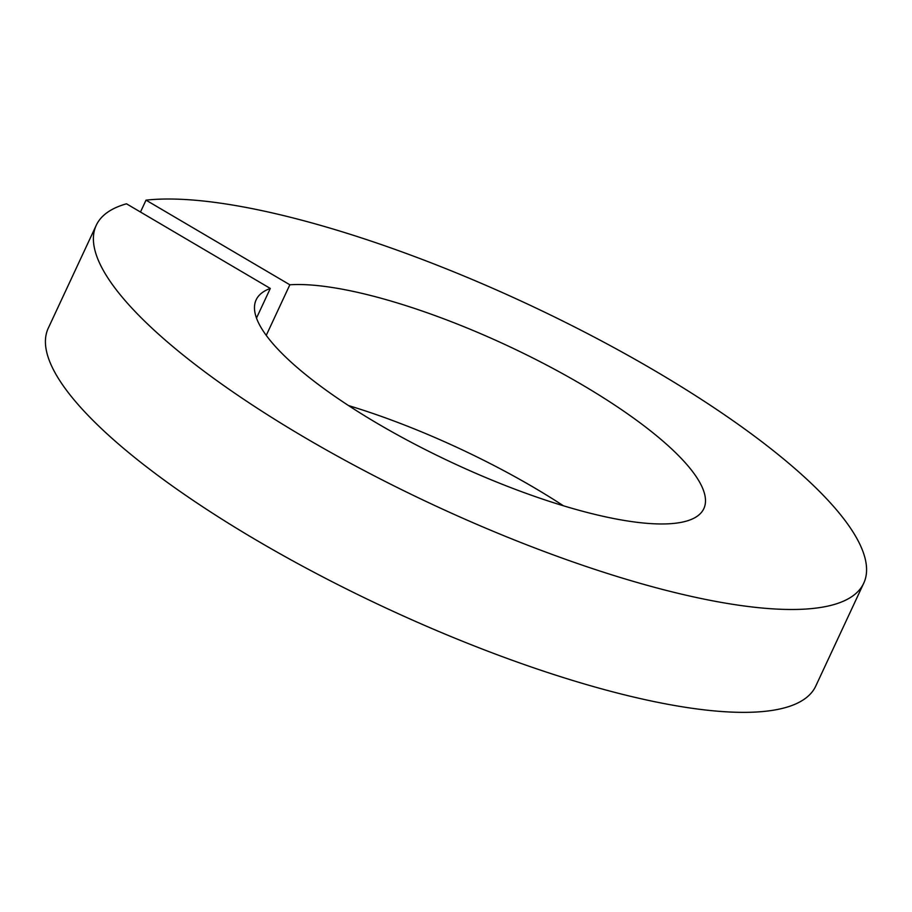 <?xml version="1.0" encoding="UTF-8"?>
<svg xmlns="http://www.w3.org/2000/svg" width="912" height="912" viewBox="0 0 912 912"><rect width="100%" height="100%" fill="white"/><g stroke="black" fill="none" stroke-linecap="round" stroke-linejoin="round"><path stroke-width="1.37" d="M563.445 505.795A246.992 64.695 25 0 0 534.614 487.931A246.992 64.695 25 0 0 348.555 405.589M96.239 225.31A423.419 110.911 25 0 1 126.483 203.798L270.305 288.443A246.992 64.695 25 0 0 256.135 299.866A246.992 64.695 25 0 0 377.386 423.442A246.992 64.695 25 0 0 703.836 508.634A246.992 64.695 25 0 0 582.586 385.058A246.992 64.695 25 0 0 289.845 284.783L146.023 200.15A423.419 110.911 25 0 1 655.876 371.355A423.419 110.911 25 0 1 863.732 583.201L815.761 686.075A423.419 110.911 25 0 1 256.124 540.018A423.419 110.911 25 0 1 48.268 328.183L96.239 225.31A423.419 110.911 25 0 0 304.095 437.144A423.419 110.911 25 0 0 863.732 583.201M270.305 288.443L256.489 318.071M140.471 212.04L146.023 200.15M266.247 335.388L289.845 284.783"/></g></svg>
